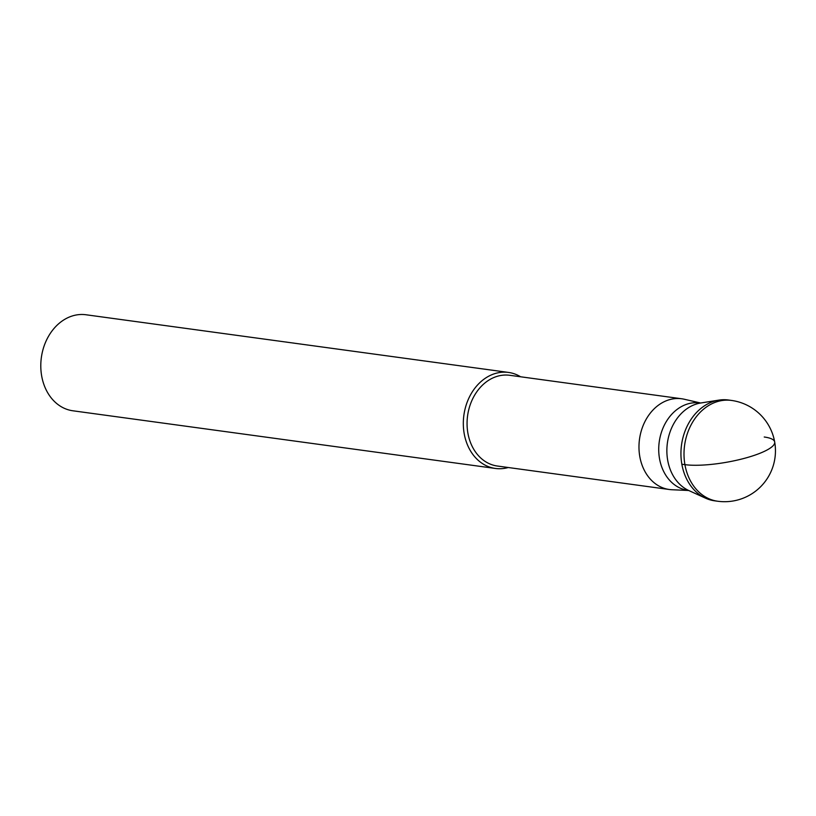 <?xml version="1.0" encoding="UTF-8"?>
<svg xmlns="http://www.w3.org/2000/svg" width="816" height="816" viewBox="0 0 816 816"><rect width="100%" height="100%" fill="white"/><g stroke="black" fill="none" stroke-linecap="round" stroke-linejoin="round"><path stroke-width="1.22" d="M717.703 501.238L714.632 500.82A50.867 40.361 -82.2 0 1 680.942 454.675A50.867 40.361 -82.2 0 1 712.909 401.635A50.867 40.361 -82.2 0 1 728.392 400.003L731.462 400.432A50.867 40.361 97.8 0 0 715.979 402.053A50.867 40.361 97.8 0 0 684.012 455.093A50.867 40.361 97.8 0 0 717.703 501.238A50.867 50.867 0 0 0 775.2 445.76A50.867 50.867 0 0 0 731.462 400.432M705.524 498.168L688.826 490.549A45.431 36.037 -82.2 0 1 667.029 446.403A45.431 36.037 -82.2 0 1 695.426 404.338A45.431 36.037 -82.2 0 1 700.781 402.992L718.906 400.115A50.867 40.361 97.8 0 0 712.909 401.635A50.867 40.361 97.8 0 0 681.125 448.729A50.867 40.361 97.8 0 0 705.524 498.168A50.867 40.361 97.8 0 0 716.173 500.993M729.922 400.258A50.867 40.361 97.8 0 0 718.906 400.115M688.582 490.436L687.929 490.345A44.105 34.996 -82.2 0 1 658.726 450.34A44.105 34.996 -82.2 0 1 686.44 404.348A44.105 34.996 -82.2 0 1 699.863 402.941L700.516 403.033M700.648 403.012L684.247 399.238A45.788 36.322 97.8 0 0 681.676 398.769A45.788 36.322 97.8 0 0 667.743 400.228A45.788 36.322 97.8 0 0 638.979 447.964A45.788 36.322 97.8 0 0 669.293 489.498A45.788 36.322 97.8 0 0 671.894 489.733L688.714 490.498M669.293 489.498L497.383 466.028A45.788 36.322 -82.2 0 1 467.068 424.504A45.788 36.322 -82.2 0 1 495.832 376.768A45.788 36.322 -82.2 0 1 509.765 375.299L681.676 398.769M520.628 376.788A48.46 38.444 97.8 0 0 508.521 372.433A48.46 38.444 97.8 0 0 493.772 373.983A48.46 38.444 97.8 0 0 463.325 424.504A48.46 38.444 97.8 0 0 495.414 468.455A48.46 38.444 97.8 0 0 508.246 467.517M495.414 468.455L72.889 410.785A48.46 38.444 -82.2 0 1 40.8 366.833A48.46 38.444 -82.2 0 1 71.247 316.312A48.46 38.444 -82.2 0 1 85.996 314.762L508.521 372.433M681.86 464.233L684.93 464.651A50.867 11.597 -10 0 0 755.269 455.022A50.867 11.597 -10 0 0 764.235 437.009"/></g></svg>
